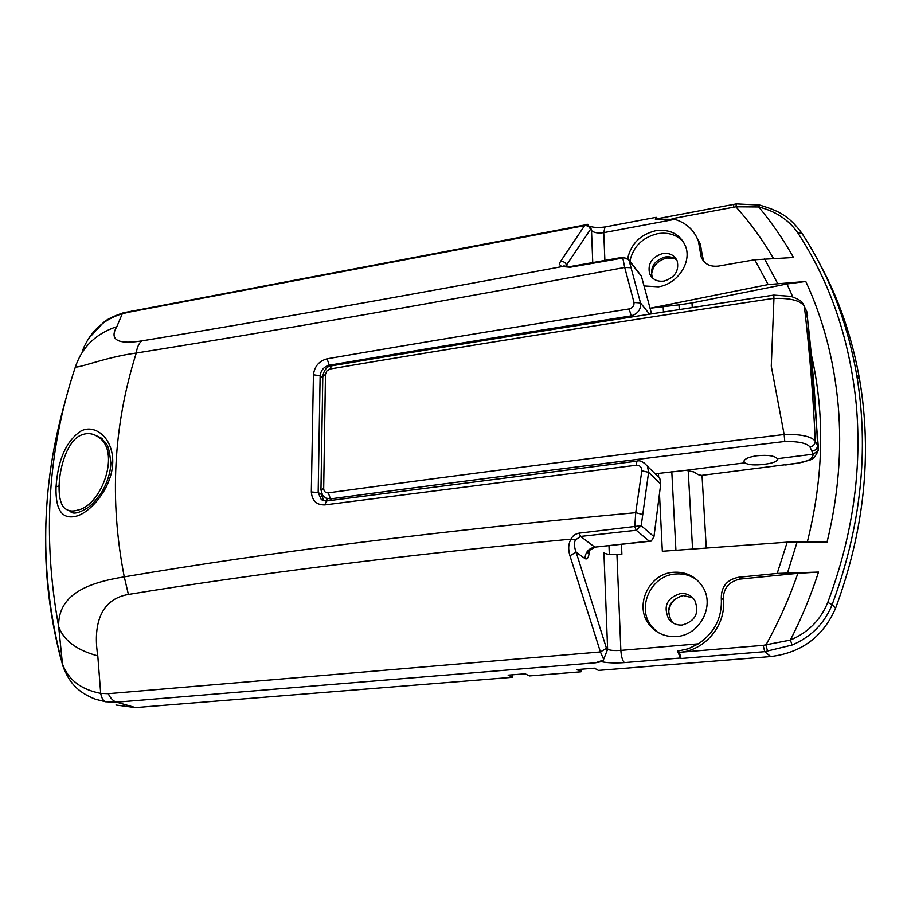 <?xml version="1.0" encoding="UTF-8"?>
<svg xmlns="http://www.w3.org/2000/svg" width="911" height="911" viewBox="0 0 911 911"><rect width="100%" height="100%" fill="white"/><g stroke="black" fill="none" stroke-linecap="round" stroke-linejoin="round"><path stroke-width="1.37" d="M69.236 510.627L72.88 512.825M112.748 462.139C112.372 486.816 91.886 511.31 77.276 515.888C62.415 520.204 55.332 510.513 56.049 486.816C57.917 459.941 66.059 441.448 80.453 431.336C94.288 423.319 113.146 437.348 112.748 462.139L110.846 463.448C110.436 472.536 107.566 481.851 102.214 491.393C96.464 499.9 91.464 505.446 87.24 508.053C78.847 513.155 73.29 514.373 70.568 511.72L73.256 512.904M698.361 643.826L688.374 648.746L677.59 651.126L680.346 658.015L624.411 662.593C615.164 663.242 607.455 662.935 601.283 661.648L603.344 660.076L607.626 649.315C610.176 650.431 614.583 650.796 620.858 650.386L698.361 643.826C714.748 632.633 722.389 617.339 721.284 597.923C721.341 586.49 727.069 579.612 738.479 577.278L777.185 573.418L787.195 542.17L662.331 551.28L659.575 495.789M102.567 438.51L98.661 437.212M110.846 463.243C108.489 440.446 105.722 444.147 100.791 437.792L95.04 435.139M697.268 580.182C690.789 575.353 683.455 573.304 675.29 574.032C650.568 575.57 635.98 608.446 652.003 626.836L657.309 631.983M676.474 636.516C699.773 635.423 715.294 605.769 702.632 586.73C695.651 576.276 685.824 571.459 673.149 572.29C648.347 573.839 633.692 606.84 649.771 625.288C656.649 633.407 665.554 637.153 676.474 636.516M682.214 625.026C695.514 621.108 699.671 612.841 694.706 600.212C691.267 595.384 686.552 593.152 680.551 593.528C666.886 597.821 662.946 606.362 668.754 619.116C672.159 623.386 676.645 625.345 682.214 625.026M673.263 623.101L671.384 621.029C665.599 608.32 669.517 599.837 683.125 595.555L692.77 597.832M629.865 261.184C633.191 246.653 642.426 237.475 657.583 233.671C668.492 231.975 677.215 234.879 683.751 242.394M627.702 258.371C631.061 243.806 640.331 234.605 655.521 230.768C670.086 228.9 680.096 234.059 685.55 246.255C692.007 262.322 677.42 284.13 658.414 286.817L644.407 285.974M664.051 281.078C657.241 281.886 652.458 279.54 649.691 274.029C647.357 263.974 651.661 257.153 662.593 253.554C669.631 252.677 674.504 255.16 677.215 260.979C679.219 270.954 674.823 277.65 664.051 281.078M652.549 278.049L652.242 277.377C649.907 267.356 654.189 260.557 665.076 256.982C669.79 256.253 673.73 257.335 676.907 260.239M677.59 651.126L679.355 652.322L763.156 645.352L790.372 640.069C808.205 632.485 820.674 619.935 827.769 602.41C852.559 536.226 862.068 470.418 856.306 404.974C849.872 339.951 830.411 282.649 797.922 233.057C788.869 219.938 775.796 211.238 758.681 206.968L735.872 206.786L736.464 203.882M679.253 309.558L678.991 304.843L691.984 302.942L786.979 283.97L805.768 281.476L768.144 284.574L754.741 259.76L793.504 257.494C783.266 239.308 771.651 222.466 758.681 206.968L759.751 205.089M592.754 262.562L591.512 230.563L591 228.615L587.47 224.334M601.283 661.648L595.543 662.775L116.574 702.176L135.523 707.585L512.563 677.283L512.517 674.789M135.523 707.585L115.959 705.023M608.981 545.78L609.322 554.435M678.991 304.843L650.272 308.203L768.144 284.574M787.195 542.17L827.04 542.147C838.325 495.812 842.037 450.239 838.2 405.418C834.157 360.722 823.339 319.408 805.768 281.476M607.626 649.315L603.925 552.909C606.464 554.309 610.803 554.867 616.941 554.594L620.858 650.386C621.313 656.763 622.498 660.828 624.411 662.593M621.473 544.402L621.883 554.23L616.941 554.594M627.747 258.405L629.023 260.216L640.501 302.942C641.059 309.626 637.814 313.976 630.776 315.969C522.162 333.027 421.656 349.448 329.27 365.22C323.94 366.666 320.888 370.196 320.137 375.787L318.178 492.544L321.583 494.536L323.678 500.515M801.965 233.421L801.817 233.125C829.033 274.575 847.321 321.799 856.67 374.808C869.231 449.966 861.054 526.581 832.142 604.642L835.546 608.297C864.186 530.931 872.248 454.942 859.745 380.342C852.514 338.846 839.566 300.71 820.879 265.955M835.546 608.297C823.157 636.664 801.566 652.743 770.763 656.546L764.739 651.661L681.052 658.494L679.355 652.322C704.909 650.841 726.477 624.992 723.266 599.597L721.284 597.923M512.563 677.283L508.122 675.142L525.089 673.776L529.45 675.928L580.967 671.794L576.879 669.574L594.439 668.15L598.436 670.394L770.763 656.546M605.132 226.953L656.182 217.319L657.765 218.651M580.967 671.794L580.876 669.255M643.963 462.663L647.47 466.318L648.598 472.319L641.207 525.715L636.254 530.236L580.614 536.431L575.365 539.961C573.964 543.286 574.226 547.363 576.128 552.18L607.193 650.602M65.478 400.453C40.665 486.337 39.196 572.563 61.083 659.12L62.46 663.914L58.657 626.552C57.803 593.608 89.529 582.471 124.26 576.857L128.394 594.45C256.446 573.531 403.664 555.118 570.035 539.21L571.049 539.107C572.484 535.884 575.183 533.892 579.145 533.14L641.207 525.715L653.973 536.625L660.726 483.98L648.598 472.319L641.834 470.805C641.777 467.104 639.898 465.259 636.197 465.236L324.828 504.91C316.584 505.081 312.086 500.765 311.323 491.963L313.441 374.774C314.511 366.313 319.066 360.995 327.083 358.797C419.618 342.832 520.283 326.218 629.091 308.954C632.621 307.952 634.261 305.8 634.01 302.475L624.695 267.458C438.555 302.258 275.748 330.773 136.263 353.024C113.317 425.722 109.309 500.333 124.26 576.857C269.542 552.168 440.036 530.771 635.719 512.677L641.834 470.805M651.559 313.851L641.401 276.192L627.383 258.542L623.864 257.859L570.149 267.242L562.269 266.547C559.559 265.648 558.978 263.962 560.538 261.48L584.6 225.643L129.408 312.086L122.302 313.726L116.847 326.65C111.825 334.929 110.197 345.907 141.763 340.896C263.928 320.9 403.778 296.189 561.313 266.729L564.137 265.853L565.332 266.49M128.394 594.45C95.689 600.064 94.072 633.111 97.796 655.886L100.7 693.373L108.238 693.681L600.417 651.934L569.933 555.756L576.128 552.18L584.964 558.591C587.515 559.912 589.007 557.122 589.463 550.233M97.796 655.886C76.661 650.169 63.622 640.399 58.657 626.552C42.157 536.169 47.748 449.613 75.397 366.905M738.479 577.278L740.381 579.043L797.865 573.326L818.522 572.074L777.185 573.418M740.381 579.043C729.028 581.355 723.311 588.21 723.266 599.597M754.741 259.76L718.528 266.069C709.954 267.025 704.157 263.974 701.128 256.902L700.365 252.518L702.301 255.387L700.388 244.33L695.548 235.084M702.301 255.387L703.759 261.411M700.365 252.518L698.464 241.438C694.341 230.289 686.427 222.922 674.721 219.357L603.742 232.647L604.881 260.421M680.346 658.015L681.052 658.494M656.182 217.319L655.26 219.141L674.721 219.357M656.421 474.995L659.78 478.252L660.726 483.98M653.973 536.625L651.274 541.1L649.201 541.134L636.231 530.236L634.796 526.592L635.719 512.677L642.449 514.453M640.114 274.541L641.401 276.192M827.769 602.41L832.142 604.642C824.546 623.397 811.2 636.869 792.103 645.022L764.739 651.661L763.156 645.352M141.763 340.896C138.859 343.345 137.026 347.387 136.263 353.024C103.011 357.476 72.379 370.971 75.761 365.835C82.628 346.487 96.327 333.426 116.847 326.65M797.865 573.326C789.393 598.026 778.723 621.94 765.866 645.079L767.666 651.365M818.522 572.074C811.018 595.327 801.634 617.988 790.372 640.069L792.103 645.022M123.657 312.724L122.302 313.726C103.467 319.454 90.291 331.536 82.764 349.961L82.799 349.858M631.038 267.709L624.695 267.458L622.805 258.086L623.329 257.164L570.696 266.479L570.149 267.242M108.238 693.681C110.516 698.327 113.294 701.163 116.574 702.176L105.574 701.766L95.598 699.272C76.148 691.791 68.769 681.018 63.087 666.567L62.46 663.914C68.223 679.754 80.965 689.57 100.7 693.373C101.599 698.077 103.228 700.878 105.574 701.766M595.543 662.775L603.344 660.076M311.323 491.963L318.178 492.544L321.264 499.501L323.143 500.629M591 228.615L565.492 266.524M637.005 461.125L636.948 461.137C639.921 460.044 643.428 461.763 647.47 466.318L659.78 478.252M641.321 275.987L628.943 259.988L623.397 257.153M567.815 266.741L566.631 265.363C565.583 262.527 563.556 261.241 560.538 261.48M565.378 266.502L564.478 266.263C565.97 266.171 563.397 267.128 570.696 266.479L570.776 266.467M649.532 314.17L640.501 302.942L634.01 302.475M631.608 316.971L629.091 308.954M322.767 377.666L320.137 375.787L313.441 374.774M569.933 555.756C567.997 549.219 568.362 543.673 571.049 539.107L575.365 539.961M326.537 500.982L636.948 461.137L636.197 465.236M798.674 463.016L799.163 462.947C809.754 459.383 813.056 462.139 818.135 450.74L813.193 454.202L777.334 458.7C774.578 455.739 767.768 454.76 756.893 455.762C747.84 457.185 743.581 459.269 744.105 462.025L744.788 462.856L685.96 470.315L693.829 471.932L698.122 474.631L701.504 475.405L798.674 463.016C808.148 461.421 812.988 458.484 813.193 454.202L809.97 446.994C806.907 443.156 798.503 441.323 784.781 441.482C615.813 461.706 464.382 480.837 330.511 498.886L325.944 498.123L322.54 495.117L320.968 489.833L323.69 488.547C323.963 491.507 325.489 492.931 328.256 492.84C462.549 474.517 614.504 455.079 784.143 434.513L771.264 366.108L773.951 298.307C609.186 323.166 461.239 346.727 330.089 368.989L326.89 370.857L325.478 374.341L323.69 488.547M777.345 458.734C777.755 461.296 773.428 463.152 764.375 464.291C755.037 465.464 748.512 464.986 744.788 462.856M655.18 473.788L685.96 470.315M784.132 434.388C801.088 434.16 811.462 436.415 815.243 441.186C813.25 397.15 809.868 354.402 805.108 312.963L804.322 306.267C800.53 300.562 790.406 297.943 773.951 298.421M807.613 315.388L806.69 311.289L802.397 302.725C801.361 300.3 791.727 296.246 789.962 296.303L773.781 295.107L773.951 298.307M809.97 446.994C813.307 446.299 815.06 444.363 815.243 441.186L817.85 445.843L818.203 450.307M328.074 500.777L326.764 499.194M321.742 493.625L321.697 496.108M784.781 441.482L784.143 434.513M331.934 500.264L330.511 498.886L328.256 492.84M323.006 376.505L325.478 374.341M331.558 365.858L330.089 368.989M674.117 258.234L666.989 257.995C657.822 260.375 652.652 265.978 651.479 274.815M651.49 276.386L651.536 277.001M682.521 595.623C673.639 598.504 668.959 604.574 668.469 613.832M669.631 619.753L669.938 620.516M82.525 434.649C87.786 432.736 92.876 433.442 97.807 436.768C121.573 450.603 101.702 505.628 77.742 510.092C73.085 511.538 69.247 511.265 66.218 509.295C51.654 502.086 60.49 440.867 82.525 434.649M58.999 485.905L56.049 486.816M764.443 258.713L777.55 283.332M691.984 302.942L692.258 307.554M702.028 475.405L706.264 548.069M807.317 541.954C823.658 476.977 825.013 414.562 811.371 354.686M792.832 297.043L786.979 283.97M327.083 358.797L329.27 365.22L330.477 366.097M773.439 258.325C762.427 239.604 749.901 222.421 735.872 206.786L672.022 218.72M658.642 477.148L658.459 473.378M579.145 533.14L580.614 536.431L594.792 547.147L649.201 541.134M797.159 541.851L787.548 572.78M797.922 233.057L801.817 233.125M733.389 207.207L733.81 204.337M603.537 659.097L600.417 651.934L606.396 648.336M62.574 664.928L61.083 659.12M132.494 310.697L129.408 312.086M590.374 229.299C589.394 226.6 587.47 225.381 584.6 225.643L586.411 224.391M663.14 306.335L663.436 312.006M671.794 471.682L675.916 550.29M692.565 549.071L688.192 470.44M584.964 558.591C585.363 552.271 588.631 548.456 594.792 547.147L650.898 541.145M323.382 500.72L321.264 499.501L326.445 500.993L324.828 504.91M591.08 228.912L590.487 226.463C593.949 227.625 598.778 227.796 604.995 226.976L603.742 232.647C597.98 233.467 593.904 232.772 591.512 230.563M812.35 451.116C815.664 450.421 817.418 448.508 817.588 445.342C815.584 401.603 812.213 359.128 807.465 317.939L806.69 311.289M803.149 303.75L804.322 306.29L805.108 312.963L807.465 317.939L818.477 448.747M649.691 274.029L652.242 277.377M657.48 218.708L736.407 203.893L759.672 205.066C776.514 210.35 787.594 214.039 801.589 232.84C828.919 274.393 847.276 321.72 856.67 374.808L859.745 380.342M698.464 241.438L700.388 244.33M61.094 659.769C45.926 601.26 42.874 549.356 47.566 495.823M88.583 338.562L103.512 322.471C106.815 319.385 113.465 316.163 123.441 312.78L588.016 224.379M668.754 619.116L671.384 621.029M649.771 625.288L652.003 626.836M701.128 256.902L703.053 259.749M595.202 547.306C589.053 550.142 586.695 552.077 588.153 553.125L588.939 549.72M744.105 462.025L744.025 460.864M799.038 462.97L785.635 464.974M320.968 489.606L322.813 376.106M322.824 375.776C324.418 369.365 327.288 366.063 331.456 365.869C462.207 343.572 609.641 319.989 773.781 295.107M97.807 436.768L102.419 439.159"/></g></svg>
